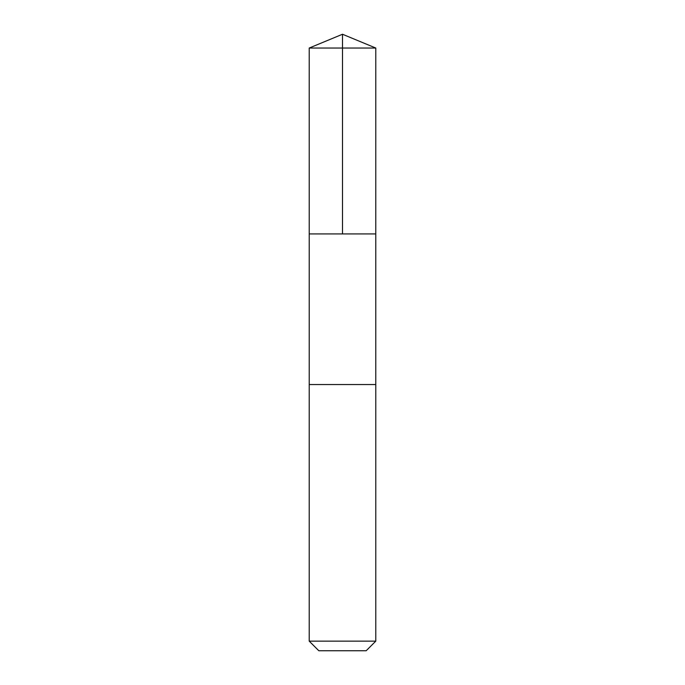 <?xml version="1.0" encoding="UTF-8"?>
<svg xmlns="http://www.w3.org/2000/svg" width="685" height="685" viewBox="0 0 685 685"><rect width="100%" height="100%" fill="white"/><g stroke="black" fill="none" stroke-linecap="round" stroke-linejoin="round"><path stroke-width="1.03" d="M374.763 233.927L375.774 233.927L375.782 48.036L309.218 48.036L309.226 233.927L375.774 233.927L375.774 384.542L309.226 384.542L309.226 233.927L374.763 233.927M375.782 384.542L309.218 384.542L309.218 641.143L375.782 641.143L375.782 384.542M375.782 641.143L366.175 650.75L318.825 650.75L309.218 641.143M342.5 233.927L342.5 34.25L309.218 48.036M342.5 34.25L375.782 48.036"/></g></svg>
